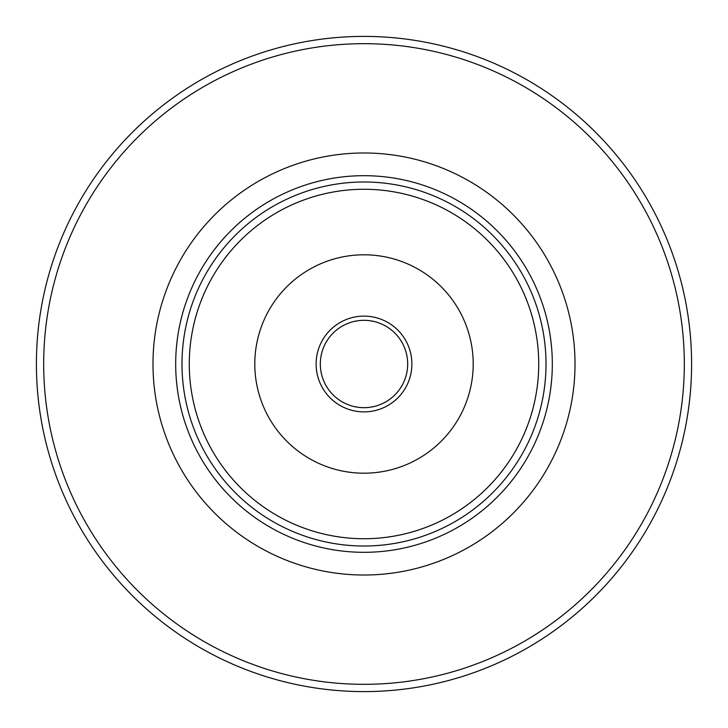<?xml version="1.0" encoding="UTF-8"?>
<svg xmlns="http://www.w3.org/2000/svg" width="728" height="728" viewBox="0 0 728 728"><rect width="100%" height="100%" fill="white"/><g stroke="black" fill="none" stroke-linecap="round" stroke-linejoin="round"><path stroke-width="1.09" d="M473.2 364A109.2 109.2 0 0 1 309.4 458.567A109.2 109.2 0 0 1 309.4 269.433A109.2 109.2 0 0 1 473.2 364M189.28 364A174.72 174.72 0 0 0 451.36 515.315A174.72 174.72 0 0 0 451.36 212.685A174.72 174.72 0 0 0 189.28 364M182 364A182 182 0 0 1 455 206.379A182 182 0 0 1 455 521.621A182 182 0 0 1 182 364M575.02 364A211.02 211.02 0 0 0 258.495 181.254A211.02 211.02 0 0 0 258.495 546.746A211.02 211.02 0 0 0 575.02 364M43.68 364A320.32 320.32 0 0 0 524.16 641.404A320.32 320.32 0 0 0 524.16 86.596A320.32 320.32 0 0 0 43.68 364M36.4 364A327.6 327.6 0 0 1 364 36.4A327.6 327.6 0 0 1 691.6 364A327.6 327.6 0 0 1 364 691.6A327.6 327.6 0 0 1 36.4 364M411.884 364A47.884 47.884 0 0 1 340.058 405.469A47.884 47.884 0 0 1 340.058 322.531A47.884 47.884 0 0 1 411.884 364M407.68 364A43.68 43.68 0 0 1 364 407.68A43.68 43.68 0 0 1 320.32 364A43.68 43.68 0 0 1 364 320.32A43.68 43.68 0 0 1 407.68 364A43.68 43.68 0 0 0 364 320.32A43.68 43.68 0 0 0 320.32 364A43.68 43.68 0 0 0 364 407.68A43.68 43.68 0 0 0 407.68 364M175.685 364A188.315 188.315 0 0 0 364 552.315A188.315 188.315 0 0 0 552.315 364A188.315 188.315 0 0 0 364 175.685A188.315 188.315 0 0 0 175.685 364"/></g></svg>

